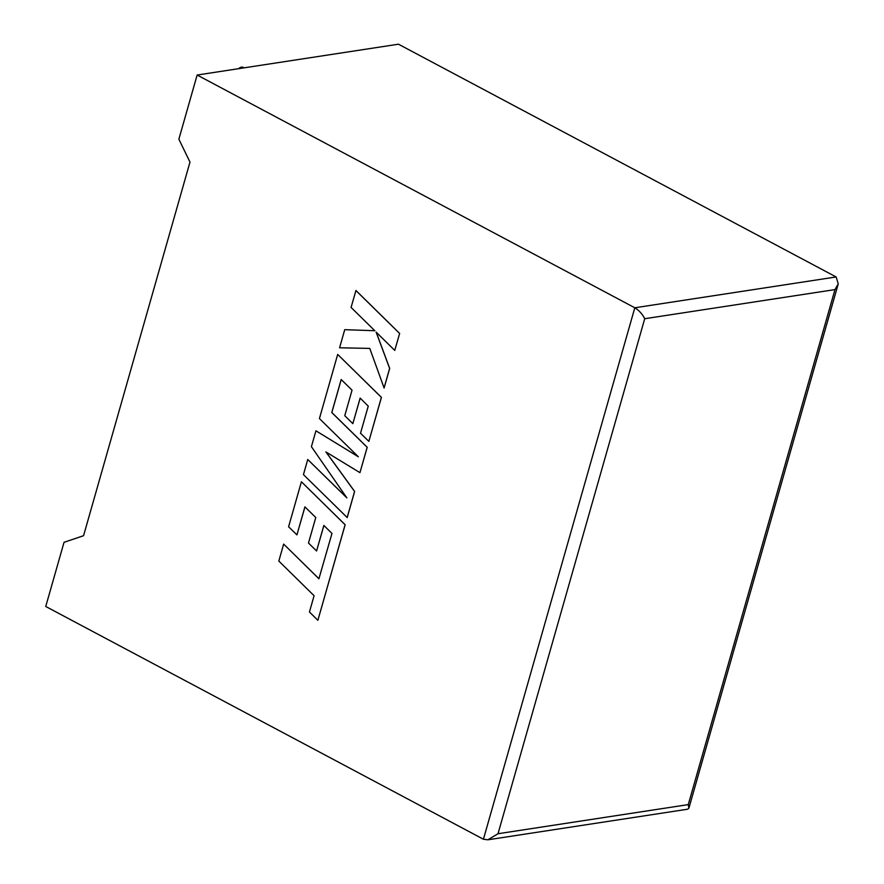 <?xml version="1.0" encoding="UTF-8"?>
<svg xmlns="http://www.w3.org/2000/svg" width="884" height="884" viewBox="0 0 884 884"><rect width="100%" height="100%" fill="white"/><g stroke="black" fill="none" stroke-linecap="round" stroke-linejoin="round"><path stroke-width="1.33" d="M483.426 839.236L634.811 307.776L197.143 75.029L178.866 139.197L189.983 162.103L83.56 535.704L64.035 542.312L45.747 606.479L483.426 839.236L487.891 839.8L498.012 833.734L688.271 804.606L688.901 808.142L687.697 809.203L487.891 839.8M688.271 804.606L834.971 289.598L838.253 283.852L836.131 276.957L398.463 44.2L197.143 75.029M238.636 68.676A7.658 4.111 -62 0 1 243.155 67.35L244.072 67.836M836.131 276.957L634.811 307.776C639.066 310.406 642.37 314.052 644.712 318.726L498.012 833.734M384.054 388.01L389.634 368.418L376.12 332.108L394.761 350.396L399.645 333.445L355.954 290.504L351.07 307.433L374.805 330.726L344.738 329.677L339.578 347.788L369.766 348.418L384.109 387.999L389.689 368.407L376.219 332.196M399.59 333.445L355.898 290.516M374.805 330.726L344.738 329.677M394.761 350.396L399.645 333.445M347.147 517.571L354.583 491.46L325.887 451.912L359.943 472.653L367.158 447.304L331.776 412.53L341.18 379.534L352.042 390.164L344.771 415.712L352.849 423.635L360.131 398.087L368.252 406.11L360.517 433.226L368.849 441.37L381.38 397.391L337.688 354.429L319.422 418.563L358.329 456.774L315.931 430.806L311.411 446.674L346.848 497.891L307.754 459.492L303.444 474.62L347.202 517.56L354.639 491.449L325.997 451.978M359.943 472.653L367.214 447.293L331.832 412.519L341.213 379.579M352.849 423.635L360.175 398.12M368.849 441.37L381.435 397.38L337.688 354.429M358.208 456.663L315.931 430.806M346.716 497.692L307.754 459.492M283.654 544.102L278.825 561.064L314.085 595.706L309.444 612.004L317.875 620.303L345.103 524.742L301.411 481.78L288.593 526.765L296.925 534.886L304.903 506.863L315.776 517.505L308.494 543.052L316.582 550.975L323.853 525.428L331.975 533.45L318.914 578.755L283.654 544.102L318.925 578.711M317.875 620.303L345.158 524.731L301.411 481.78M296.925 534.886L304.947 506.908M316.582 550.975L323.898 525.461M834.971 289.598L644.712 318.726M838.253 283.852L688.901 808.142"/></g></svg>
